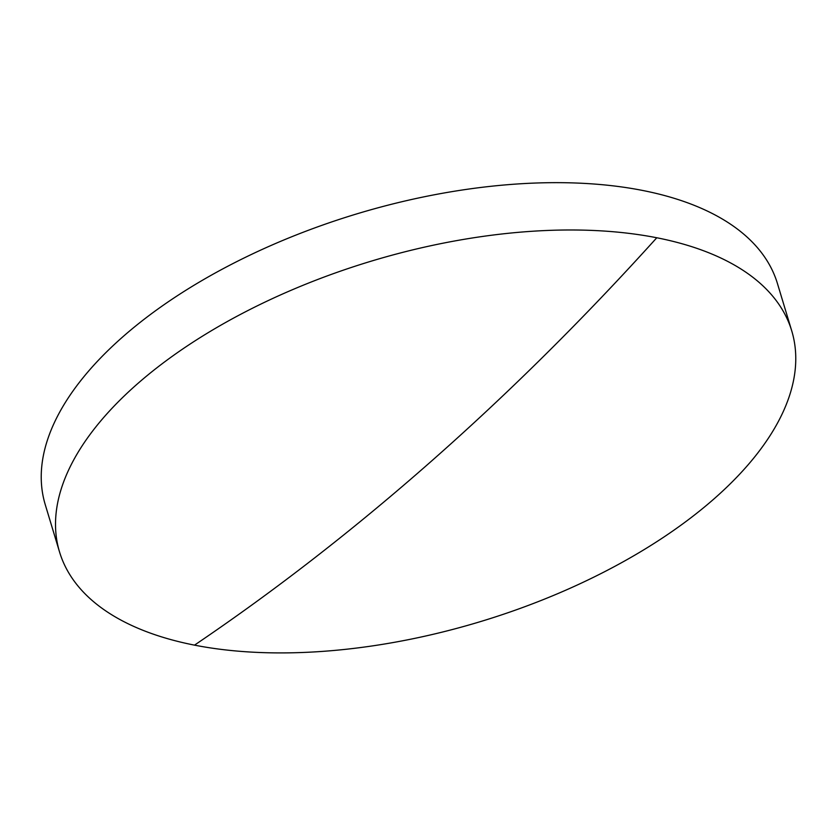 <?xml version="1.0" encoding="UTF-8"?>
<svg xmlns="http://www.w3.org/2000/svg" width="837" height="837" viewBox="0 0 837 837"><rect width="100%" height="100%" fill="white"/><g stroke="black" fill="none" stroke-linecap="round" stroke-linejoin="round"><path stroke-width="1.26" d="M136.557 384.622A382.425 188.315 163.2 0 0 59.542 551.981A382.425 188.315 163.2 0 0 194.508 645.139A382.425 188.315 163.2 0 0 714.725 498.266A382.425 188.315 163.2 0 0 791.75 330.918A382.425 188.315 163.2 0 0 656.783 237.76A382.425 188.315 163.2 0 0 136.557 384.622M791.75 330.918L777.458 283.586A382.425 188.315 163.2 0 0 507.735 184.695A382.425 188.315 163.2 0 0 122.275 337.301A382.425 188.315 163.2 0 0 45.25 504.648L59.542 551.981M194.508 645.139A3123.632 1991.547 -78.9 0 0 656.783 237.76"/></g></svg>
